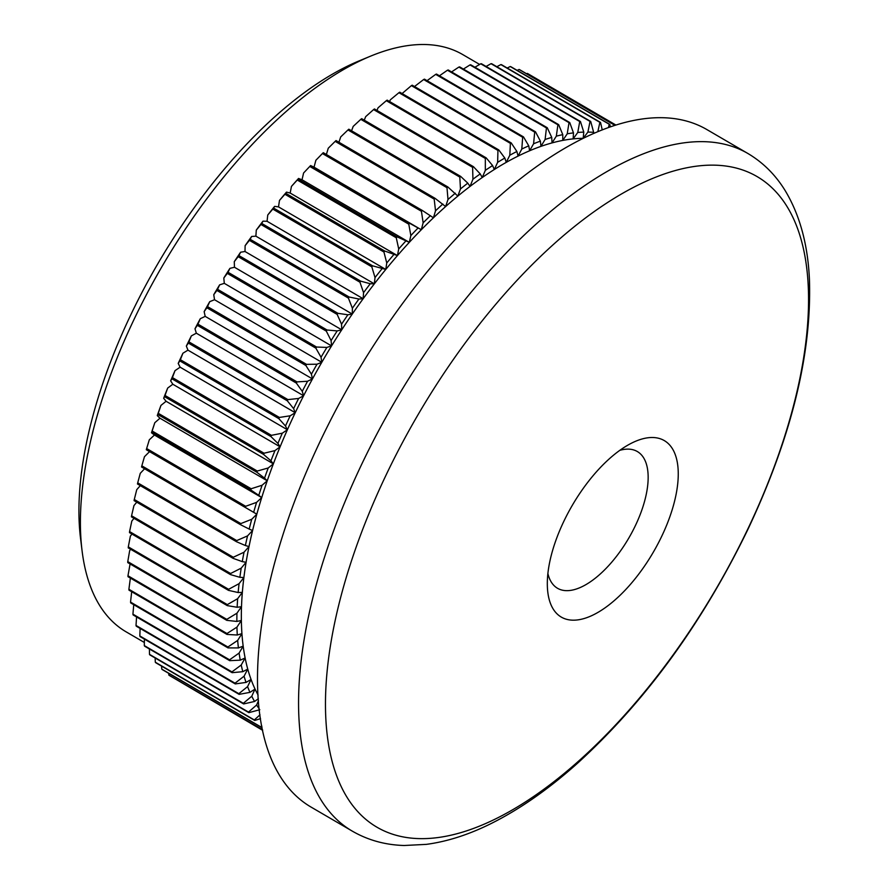 <?xml version="1.0" encoding="UTF-8"?>
<svg xmlns="http://www.w3.org/2000/svg" width="890" height="890" viewBox="0 0 890 890"><rect width="100%" height="100%" fill="white"/><g stroke="black" fill="none" stroke-linecap="round" stroke-linejoin="round"><path stroke-width="1.33" d="M282.297 433.185A341.104 156.273 120.3 0 0 277.914 443.42L270.916 436.534A350.415 160.534 -59.7 0 1 271.428 435.332L282.297 433.185L287.392 429.748L285.49 425.999L278.837 418.634L179.825 360.895L178.211 363.443L180.125 367.192L175.03 370.629L172.415 377.594A350.415 160.534 120.3 0 0 171.904 378.784L170.646 380.864L172.827 384.246L167.687 388.051L165.028 395.472A350.415 160.534 120.3 0 0 164.561 396.673L163.66 398.264L166.096 401.279L160.945 405.417L158.264 413.305A350.415 160.534 120.3 0 0 157.83 414.484L157.274 415.586L159.966 418.222L154.816 422.694L152.134 431.005A350.415 160.534 120.3 0 0 151.745 432.184L151.5 432.763L154.437 435.021L149.309 439.805L146.65 448.538A350.415 160.534 120.3 0 0 146.305 449.706L149.553 451.63L144.458 456.704L141.833 465.837A350.415 160.534 120.3 0 0 141.543 466.983L240.556 524.722A350.415 160.534 -59.7 0 1 240.845 523.576L141.833 465.837M178.211 363.443A341.104 156.273 -59.7 0 1 182.917 353.23L180.37 359.705A350.415 160.534 120.3 0 0 179.825 360.895M287.915 399.61L298.628 398.453A341.104 156.273 120.3 0 0 293.611 408.621L287.325 400.8A350.415 160.534 -59.7 0 1 287.915 399.61L188.903 341.871A350.415 160.534 120.3 0 0 188.313 343.062L186.344 346.065L187.968 350.148L182.917 353.23M278.837 418.634A350.415 160.534 -59.7 0 1 279.393 417.443L180.37 359.705M274.966 450.607A341.104 156.273 120.3 0 0 270.927 460.82L263.574 454.412A350.415 160.534 -59.7 0 1 264.041 453.221L274.966 450.607L280.094 446.813A334.117 153.069 -59.7 0 1 287.392 429.748A334.117 153.069 -59.7 0 1 295.235 412.715L293.611 408.621M279.393 417.443L290.196 415.786L295.235 412.715A334.117 153.069 -59.7 0 1 303.612 395.75L302.255 391.333L296.348 383.078L197.335 325.328L194.988 328.777L196.334 333.194L191.361 335.886L188.903 341.871M290.196 415.786A341.104 156.273 120.3 0 0 285.49 425.999M170.646 380.864A341.104 156.273 -59.7 0 1 175.03 370.629M271.428 435.332L172.415 377.594M270.916 436.534L171.904 378.784M268.224 467.973A341.104 156.273 120.3 0 0 264.541 478.141L256.843 472.234A350.415 160.534 -59.7 0 1 257.277 471.044L268.224 467.973L273.363 463.846A334.117 153.069 -59.7 0 1 280.094 446.813L277.914 443.42M163.66 398.264A341.104 156.273 -59.7 0 1 167.687 388.051M264.041 453.221L165.028 395.472M263.574 454.412L164.561 396.673M262.083 485.25A341.104 156.273 120.3 0 0 258.779 495.33L250.758 489.934A350.415 160.534 -59.7 0 1 251.147 488.755L262.083 485.25L267.234 480.789A334.117 153.069 -59.7 0 1 273.363 463.846L270.927 460.82M157.274 415.586A341.104 156.273 -59.7 0 1 160.945 405.417M257.277 471.044L158.264 413.305M256.843 472.234L157.83 414.484M256.587 502.361A341.104 156.273 120.3 0 0 253.65 512.317L245.317 507.445A350.415 160.534 -59.7 0 1 245.662 506.288L256.587 502.361L261.716 497.588A334.117 153.069 -59.7 0 1 267.234 480.789L264.541 478.141M151.5 432.763A341.104 156.273 -59.7 0 1 154.816 422.694M251.147 488.755L152.134 431.005M250.758 489.934L151.745 432.184M240.845 523.576L251.725 519.27L256.821 514.186A334.117 153.069 -59.7 0 1 261.716 497.588L258.779 495.33M245.662 506.288L146.65 448.538M245.317 507.445L146.305 449.706M247.531 535.902A341.104 156.273 120.3 0 0 245.384 545.526L236.473 541.71A350.415 160.534 -59.7 0 1 236.729 540.586L247.531 535.902L252.582 530.54A334.117 153.069 -59.7 0 1 256.821 514.186L253.65 512.317M251.725 519.27A341.104 156.273 120.3 0 0 249.189 529.072L240.556 524.722M244.027 552.212A341.104 156.273 120.3 0 0 242.28 561.623L233.091 558.341A350.415 160.534 -59.7 0 1 233.302 557.251L244.027 552.212L249.011 546.582A334.117 153.069 -59.7 0 1 252.582 530.54L249.189 529.072M144.581 468.752L140.264 473.335L137.716 482.847A350.415 160.534 120.3 0 0 137.46 483.971L236.473 541.71M236.729 540.586L137.716 482.847M241.201 568.143A341.104 156.273 120.3 0 0 239.866 577.31L230.432 574.584A350.415 160.534 -59.7 0 1 230.588 573.505L241.201 568.143L246.096 562.28A334.117 153.069 -59.7 0 1 249.011 546.582L245.384 545.526M140.309 485.628L136.749 489.656L134.29 499.501A350.415 160.534 120.3 0 0 134.078 500.603L233.091 558.341M233.302 557.251L134.29 499.501M239.076 583.651A341.104 156.273 120.3 0 0 238.153 592.54L228.485 590.359A350.415 160.534 -59.7 0 1 228.596 589.314L239.076 583.651L243.882 577.554A334.117 153.069 -59.7 0 1 246.096 562.28L242.28 561.623M136.782 502.171L133.934 505.587L131.575 515.766A350.415 160.534 120.3 0 0 131.42 516.834L230.432 574.584M230.588 573.505L131.575 515.766M237.652 598.681A341.104 156.273 120.3 0 0 237.152 607.269L227.262 605.623A350.415 160.534 -59.7 0 1 227.328 604.622L237.652 598.681L242.347 592.384A334.117 153.069 -59.7 0 1 243.882 577.554L239.866 577.31M133.978 518.336L131.809 521.095L129.573 531.575A350.415 160.534 120.3 0 0 129.473 532.609L228.485 590.359M228.596 589.314L129.573 531.575M236.951 613.188A341.104 156.273 120.3 0 0 236.862 621.442L226.772 620.341A350.415 160.534 -59.7 0 1 226.783 619.373L236.951 613.188L241.502 606.691A334.117 153.069 -59.7 0 1 242.347 592.384L238.153 592.54M131.931 534.045L130.385 536.125L128.305 546.883A350.415 160.534 120.3 0 0 128.249 547.884L227.262 605.623M227.328 604.622L128.305 546.883M236.951 627.116A341.104 156.273 120.3 0 0 237.285 635.015L227.017 634.437A350.415 160.534 -59.7 0 1 226.983 633.524L236.951 627.116L241.368 620.464A334.117 153.069 -59.7 0 1 241.502 606.691L237.152 607.269M130.63 549.275L129.673 550.632L127.771 561.623A350.415 160.534 120.3 0 0 127.76 562.591L226.772 620.341M226.783 619.373L127.771 561.623M237.663 640.422A341.104 156.273 120.3 0 0 238.42 647.931L227.996 647.898A350.415 160.534 -59.7 0 1 227.907 647.019L237.663 640.422L241.924 633.624A334.117 153.069 -59.7 0 1 241.368 620.464L236.862 621.442M130.085 563.949L127.971 575.774A350.415 160.534 120.3 0 0 128.004 576.698L227.017 634.437M226.983 633.524L127.971 575.774M239.099 653.071A341.104 156.273 120.3 0 0 240.256 660.169L229.698 660.658A350.415 160.534 -59.7 0 1 229.564 659.824L239.099 653.071L243.181 646.151A334.117 153.069 -59.7 0 1 241.924 633.624L237.285 635.015M227.907 647.019L128.894 589.28A350.415 160.534 120.3 0 0 128.983 590.148L227.996 647.898M241.223 665.008A341.104 156.273 120.3 0 0 242.803 671.683L232.123 672.673A350.415 160.534 -59.7 0 1 231.934 671.894L241.223 665.008L245.128 657.988A334.117 153.069 -59.7 0 1 243.181 646.151L238.42 647.931M130.396 577.866L128.894 589.28M229.564 659.824L130.541 602.085A350.415 160.534 120.3 0 0 130.685 602.908L229.698 660.658M244.06 676.211A341.104 156.273 120.3 0 0 246.041 682.419L235.26 683.921A350.415 160.534 -59.7 0 1 235.027 683.197L244.06 676.211L247.754 669.113A334.117 153.069 -59.7 0 1 245.128 657.988L240.256 660.169M131.687 591.728L130.541 602.085M231.934 671.894L132.922 614.156A350.415 160.534 120.3 0 0 133.111 614.934L232.123 672.673M247.576 686.624A341.104 156.273 120.3 0 0 249.957 692.364L239.11 694.356A350.415 160.534 -59.7 0 1 238.832 693.677L247.576 686.624L251.069 679.471A334.117 153.069 -59.7 0 1 247.754 669.113L242.803 671.683M133.756 604.699L132.922 614.156M235.027 683.197L136.014 625.448A350.415 160.534 120.3 0 0 136.248 626.182L235.26 683.921M251.77 696.225A341.104 156.273 120.3 0 0 254.551 701.476L243.638 703.934A350.415 160.534 -59.7 0 1 243.315 703.323L251.77 696.225L255.041 689.049A334.117 153.069 -59.7 0 1 251.069 679.471L246.041 682.419M136.571 616.948L136.014 625.448M238.832 693.677L139.819 635.938A350.415 160.534 120.3 0 0 140.097 636.606L239.11 694.356M258.111 695.09A334.117 153.069 -59.7 0 1 255.041 689.049L249.957 692.364M140.119 628.429L139.819 635.938M243.315 703.323L144.302 645.584A350.415 160.534 120.3 0 0 144.625 646.196L243.638 703.934M258.345 698.75L254.551 701.476M144.403 639.12L144.302 645.584M248.488 712.089L149.476 654.35A350.415 160.534 120.3 0 0 149.843 654.895L248.855 712.645A350.415 160.534 -59.7 0 1 248.488 712.089L256.632 704.991L258.478 700.619M256.632 704.991A341.104 156.273 120.3 0 0 259.257 708.963M149.42 648.988L149.476 654.35M259.791 709.731L248.855 712.645M254.317 719.954L155.305 662.205A350.415 160.534 120.3 0 0 155.717 662.705L254.729 720.444A350.415 160.534 -59.7 0 1 254.317 719.954L259.98 714.837M155.149 657.988L155.305 662.205M260.525 718.664L254.729 720.444M260.792 726.885L161.78 669.135A350.415 160.534 120.3 0 0 162.236 669.569L261.248 727.308A350.415 160.534 -59.7 0 1 260.792 726.885L261.782 725.962M161.58 666.12L161.78 669.135M261.994 727.052L261.248 727.308M262.539 729.733L168.866 675.121A350.415 160.534 120.3 0 0 169.367 675.477L262.55 729.822M168.7 673.341L168.866 675.121M262.661 730.334L176.498 679.637M527.381 73.425L615.702 124.934L527.915 73.725A350.415 160.534 120.3 0 0 527.381 73.425L526.591 73.759M614.823 125.212L519.649 69.709A350.415 160.534 120.3 0 0 519.081 69.476L517.135 70.366M614.712 125.245L519.081 69.476M608.515 127.348L609.238 124.277A350.415 160.534 -59.7 0 1 609.85 124.433L510.838 66.694A350.415 160.534 120.3 0 0 510.226 66.528L507.211 68.018M609.238 124.277L510.226 66.528M609.85 124.433L610.295 126.725M597.891 131.453L599.882 122.342A350.415 160.534 -59.7 0 1 600.516 122.431L501.504 64.692A350.415 160.534 120.3 0 0 500.87 64.592L496.843 66.717M599.882 122.342L500.87 64.592M600.516 122.431L602.207 129.706M590.704 121.452L593.663 132.343A341.104 156.273 120.3 0 0 587.901 132.087L590.037 121.418A350.415 160.534 -59.7 0 1 590.704 121.452L491.692 63.713A350.415 160.534 120.3 0 0 491.024 63.68L486.074 66.461M590.037 121.418L491.024 63.68M593.663 132.343L593.519 133.322M583.395 138.039L587.901 132.087M580.436 121.496L583.773 132.121A341.104 156.273 120.3 0 0 577.766 132.454L579.735 121.529A350.415 160.534 -59.7 0 1 580.436 121.496L481.423 63.746A350.415 160.534 120.3 0 0 480.722 63.791L474.915 67.251M579.735 121.529L480.722 63.791M583.773 132.121L583.195 138.139M573.471 132.888A341.104 156.273 120.3 0 0 567.23 133.811L569.01 122.653A350.415 160.534 -59.7 0 1 569.745 122.553L573.471 132.888L573.171 138.885L577.766 132.454M562.78 134.657A341.104 156.273 120.3 0 0 556.339 136.148L557.908 124.8A350.415 160.534 -59.7 0 1 558.664 124.633L562.78 134.657L562.769 140.409A334.117 153.069 -59.7 0 1 573.171 138.885A334.117 153.069 -59.7 0 1 582.805 138.328M569.745 122.553L470.732 64.803A350.415 160.534 120.3 0 0 469.998 64.914L463.401 69.075M569.01 122.653L469.998 64.914M551.744 137.405A341.104 156.273 120.3 0 0 545.103 139.474L546.46 127.96A350.415 160.534 -59.7 0 1 547.239 127.715L551.744 137.405L552.023 142.912A334.117 153.069 -59.7 0 1 562.769 140.409L567.23 133.811M558.664 124.633L459.652 66.883A350.415 160.534 120.3 0 0 458.895 67.062L451.575 71.923M557.908 124.8L458.895 67.062M540.386 141.132A341.104 156.273 120.3 0 0 533.588 143.78L534.701 132.121A350.415 160.534 -59.7 0 1 535.491 131.809L540.386 141.132L540.964 146.361A334.117 153.069 -59.7 0 1 552.023 142.912L556.339 136.148M547.239 127.715L448.226 69.976A350.415 160.534 120.3 0 0 447.447 70.221L439.449 75.795M546.46 127.96L447.447 70.221M528.76 145.827A341.104 156.273 120.3 0 0 521.807 149.031L522.664 137.26A350.415 160.534 -59.7 0 1 523.476 136.882L528.76 145.827L529.628 150.766A334.117 153.069 -59.7 0 1 540.964 146.361L545.103 139.474M535.491 131.809L436.478 74.059A350.415 160.534 120.3 0 0 435.688 74.371L426.31 81.213M534.701 132.121L435.688 74.371M516.89 151.478A341.104 156.273 120.3 0 0 509.814 155.227L510.404 143.368A350.415 160.534 -59.7 0 1 511.227 142.934L516.89 151.478L518.047 156.106A334.117 153.069 -59.7 0 1 529.628 150.766L533.588 143.78M523.476 136.882L424.463 79.143A350.415 160.534 120.3 0 0 423.651 79.522L414.506 86.53M522.664 137.26L423.651 79.522M504.819 158.053A341.104 156.273 120.3 0 0 497.644 162.336L497.944 150.432A350.415 160.534 -59.7 0 1 498.778 149.932L504.819 158.053L506.254 162.358A334.117 153.069 -59.7 0 1 518.047 156.106L521.807 149.031M511.227 142.934L412.215 85.195A350.415 160.534 120.3 0 0 411.391 85.629L402.102 93.55M510.404 143.368L411.391 85.629M492.582 165.54A341.104 156.273 120.3 0 0 485.339 170.346L485.328 158.431A350.415 160.534 -59.7 0 1 486.174 157.864L492.582 165.54L494.306 169.512A334.117 153.069 -59.7 0 1 506.254 162.358L509.814 155.227M498.778 149.932L399.766 92.193A350.415 160.534 120.3 0 0 398.931 92.694L390.376 99.78L389.564 101.527M497.944 150.432L398.931 92.694M480.233 173.906A341.104 156.273 120.3 0 0 472.935 179.224L472.612 167.32A350.415 160.534 -59.7 0 1 473.458 166.697L480.233 173.906L482.224 177.533A334.117 153.069 -59.7 0 1 494.306 169.512L497.644 162.336M486.174 157.864L387.161 100.125A350.415 160.534 120.3 0 0 386.316 100.681L378.072 107.79L376.937 110.404M485.328 158.431L386.316 100.681M467.795 183.14A341.104 156.273 120.3 0 0 460.464 188.947L459.819 177.088A350.415 160.534 -59.7 0 1 460.675 176.409L467.795 183.14L470.053 186.399A334.117 153.069 -59.7 0 1 482.224 177.533L485.339 170.346M473.458 166.697L374.445 108.958A350.415 160.534 120.3 0 0 373.589 109.581L365.656 116.668L364.255 120.172M472.612 167.32L373.589 109.581M455.324 193.197A341.104 156.273 120.3 0 0 447.993 199.471L446.991 187.69A350.415 160.534 -59.7 0 1 447.848 186.956L457.838 196.089A334.117 153.069 -59.7 0 1 470.053 186.399L472.935 179.224M460.675 176.409L361.663 118.659A350.415 160.534 120.3 0 0 360.806 119.338L353.197 126.391L351.572 130.808M459.819 177.088L360.806 119.338M442.842 204.044A341.104 156.273 120.3 0 0 435.533 210.785L434.186 199.093A350.415 160.534 -59.7 0 1 435.043 198.314L445.623 206.569A334.117 153.069 -59.7 0 1 457.838 196.089L460.464 188.947M447.848 186.956L348.836 129.206A350.415 160.534 120.3 0 0 347.979 129.94L340.714 136.915L338.934 142.255M446.991 187.69L347.979 129.94M430.415 215.658A341.104 156.273 120.3 0 0 423.139 222.823L421.437 211.275A350.415 160.534 -59.7 0 1 422.283 210.441L433.43 217.794A334.117 153.069 -59.7 0 1 445.623 206.569L447.993 199.471M435.043 198.314L336.031 140.564A350.415 160.534 120.3 0 0 335.174 141.354L328.265 148.218L326.374 154.504M434.186 199.093L335.174 141.354M418.055 227.996A341.104 156.273 120.3 0 0 410.857 235.561L408.788 224.18A350.415 160.534 -59.7 0 1 409.623 223.301L421.304 229.731A334.117 153.069 -59.7 0 1 433.43 217.794L435.533 210.785M422.283 210.441L323.27 152.691A350.415 160.534 120.3 0 0 322.425 153.536L315.872 160.267L314.036 167.175L310.61 165.551A350.415 160.534 120.3 0 0 309.764 166.441L303.579 173.005L302.033 179.791L298.55 178.456L298.083 179.101A350.415 160.534 120.3 0 0 297.26 180.036L291.442 186.411L290.173 193.041L286.491 192.118L285.734 193.297A350.415 160.534 120.3 0 0 284.922 194.265L279.482 200.417L278.503 206.881L274.621 206.369L273.608 208.093A350.415 160.534 120.3 0 0 272.807 209.094L267.757 215.002L267.056 221.276L262.984 221.165L261.727 223.435A350.415 160.534 120.3 0 0 260.948 224.48L256.287 230.098L255.886 236.162L251.636 236.473L250.146 239.277A350.415 160.534 120.3 0 0 249.389 240.356L245.117 245.673L245.006 251.503L240.6 252.215L238.898 255.575A350.415 160.534 120.3 0 0 238.164 256.676L234.281 261.66L234.47 267.256L229.92 268.368L228.029 272.262A350.415 160.534 120.3 0 0 227.306 273.386L223.813 278.025L224.291 283.343L219.619 284.867L217.549 289.295A350.415 160.534 120.3 0 0 216.871 290.44L213.756 294.701L214.535 299.73L209.74 301.654L207.515 306.605A350.415 160.534 120.3 0 0 206.869 307.773L204.144 311.634L205.201 316.373L200.306 318.687L197.958 324.149A350.415 160.534 120.3 0 0 197.335 325.328M421.437 211.275L322.425 153.536M405.829 241.012A341.104 156.273 120.3 0 0 398.72 248.966L396.272 237.775A350.415 160.534 -59.7 0 1 397.096 236.851L409.3 242.347A334.117 153.069 -59.7 0 1 421.304 229.731L423.139 222.823M303.579 173.005A341.104 156.273 -59.7 0 1 305.059 171.436L306.405 170.012M409.623 223.301L310.61 165.551M408.788 224.18L309.764 166.441M393.758 254.673A341.104 156.273 120.3 0 0 386.761 262.973L383.935 252.015A350.415 160.534 -59.7 0 1 384.747 251.036L397.441 255.597A334.117 153.069 -59.7 0 1 409.3 242.347L410.857 235.561M291.442 186.411A341.104 156.273 -59.7 0 1 298.55 178.456M397.096 236.851L298.083 179.101M396.272 237.775L297.26 180.036M381.888 268.925A341.104 156.273 120.3 0 0 375.024 277.558L371.82 266.844A350.415 160.534 -59.7 0 1 372.621 265.832L385.771 269.447A334.117 153.069 -59.7 0 1 397.441 255.597L398.72 248.966M279.482 200.417A341.104 156.273 -59.7 0 1 286.491 192.118M384.747 251.036L285.734 193.297M383.935 252.015L284.922 194.265M370.262 283.732A341.104 156.273 120.3 0 0 363.554 292.654L359.961 282.219A350.415 160.534 -59.7 0 1 360.739 281.173L370.262 283.732L374.334 283.832A334.117 153.069 -59.7 0 1 385.771 269.447L386.761 262.973M267.757 215.002A341.104 156.273 -59.7 0 1 274.621 206.369M372.621 265.832L273.608 208.093M371.82 266.844L272.807 209.094M358.915 299.029A341.104 156.273 120.3 0 0 352.384 308.229L348.402 298.094A350.415 160.534 -59.7 0 1 349.158 297.015L358.915 299.029L363.153 298.728A334.117 153.069 -59.7 0 1 374.334 283.832L375.024 277.558M256.287 230.098A341.104 156.273 -59.7 0 1 262.984 221.165M360.739 281.173L261.727 223.435M359.961 282.219L260.948 224.48M347.868 314.782A341.104 156.273 120.3 0 0 341.549 324.216L337.176 314.415A350.415 160.534 -59.7 0 1 337.911 313.313L347.868 314.782L352.273 314.07A334.117 153.069 -59.7 0 1 363.153 298.728L363.554 292.654M245.117 245.673A341.104 156.273 -59.7 0 1 251.636 236.473M349.158 297.015L250.146 239.277M348.402 298.094L249.389 240.356M337.188 330.924A341.104 156.273 120.3 0 0 331.091 340.581L326.33 331.136A350.415 160.534 -59.7 0 1 327.042 330.001L337.188 330.924L341.738 329.812A334.117 153.069 -59.7 0 1 352.273 314.07L352.384 308.229M234.281 261.66A341.104 156.273 -59.7 0 1 240.6 252.215M337.911 313.313L238.898 255.575M337.176 314.415L238.164 256.676M326.886 347.423A341.104 156.273 120.3 0 0 321.034 357.257L315.883 348.179A350.415 160.534 -59.7 0 1 316.562 347.033L326.886 347.423L331.57 345.899A334.117 153.069 -59.7 0 1 341.738 329.812L341.549 324.216M223.813 278.025A341.104 156.273 -59.7 0 1 229.92 268.368M327.042 330.001L228.029 272.262M326.33 331.136L227.306 273.386M317.007 364.21A341.104 156.273 120.3 0 0 311.411 374.189L305.882 365.512A350.415 160.534 -59.7 0 1 306.527 364.355L317.007 364.21L321.802 362.297A334.117 153.069 -59.7 0 1 331.57 345.899L331.091 340.581M213.756 294.701A341.104 156.273 -59.7 0 1 219.619 284.867M316.562 347.033L217.549 289.295M315.883 348.179L216.871 290.44M296.348 383.078A350.415 160.534 -59.7 0 1 296.971 381.899L307.573 381.243L312.468 378.929A334.117 153.069 -59.7 0 1 321.802 362.297L321.034 357.257M204.144 311.634A341.104 156.273 -59.7 0 1 209.74 301.654M306.527 364.355L207.515 306.605M305.882 365.512L206.869 307.773M298.628 398.453L303.612 395.75A334.117 153.069 -59.7 0 1 312.468 378.929L311.411 374.189M194.988 328.777A341.104 156.273 -59.7 0 1 200.306 318.687M296.971 381.899L197.958 324.149M307.573 381.243A341.104 156.273 120.3 0 0 302.255 391.333M82.08 550.832L80.545 538.383A322.48 147.74 -59.7 0 1 358.982 60.943L370.574 56.148A334.117 153.069 120.3 0 0 82.08 550.832A334.117 153.069 120.3 0 0 126.158 631.867L144.358 642.48M479.643 64.436L462.8 54.613A334.117 153.069 120.3 0 0 370.574 56.148M186.344 346.065A341.104 156.273 -59.7 0 1 191.361 335.886M287.325 400.8L188.313 343.062M311.367 807.263A392.334 179.736 -59.7 0 1 353.753 377.805A392.334 179.736 -59.7 0 1 706.66 129.439L747.722 153.392A392.334 179.736 -59.7 0 0 394.815 401.757A392.334 179.736 -59.7 0 0 352.44 831.216L311.367 807.263M661.715 536.303A102.139 46.792 -59.7 0 1 590.504 616.192A102.139 46.792 -59.7 0 1 547.35 585.943A102.139 46.792 -59.7 0 1 630.242 443.821A102.139 46.792 -59.7 0 1 661.715 536.303M747.533 529.606A376.759 172.604 120.3 0 0 615.346 197.624A376.759 172.604 120.3 0 0 337.966 779.173A376.759 172.604 120.3 0 0 747.533 529.606M547.895 573.594A79.165 36.268 120.3 0 0 557.529 588.29A79.165 36.268 120.3 0 0 635.36 525.678A79.165 36.268 120.3 0 0 637.296 451.519A79.165 36.268 120.3 0 0 619.752 450.362M295.235 412.715L187.968 350.148M303.612 395.75L196.334 333.194M312.468 378.929L205.201 316.373M321.802 362.297L214.535 299.73M331.57 345.899L224.291 283.343M341.738 329.812L234.47 267.256M352.273 314.07L245.006 251.503M363.153 298.728L255.886 236.162M374.334 283.832L267.056 221.276M385.771 269.447L278.503 206.881M397.441 255.597L290.173 193.041M409.3 242.347L302.033 179.791M421.304 229.731L314.036 167.175M256.821 514.186L149.553 451.63M261.716 497.588L154.437 435.021M267.234 480.789L159.966 418.222M273.363 463.846L166.096 401.279M280.094 446.813L172.827 384.246M287.392 429.748L180.125 367.192M352.44 831.216C368.037 840.193 385.27 844.955 404.138 845.5L426.277 844.376C447.314 841.573 469.019 834.586 491.38 823.417C519.916 809.144 548.629 789.096 577.51 763.264C645.573 701.22 702.399 623.211 747.978 529.239C791.31 437.301 811.802 354.231 809.455 280.027C807.953 244.95 799.91 215.235 785.336 190.883C775.613 174.952 763.075 162.458 747.722 153.392"/></g></svg>
